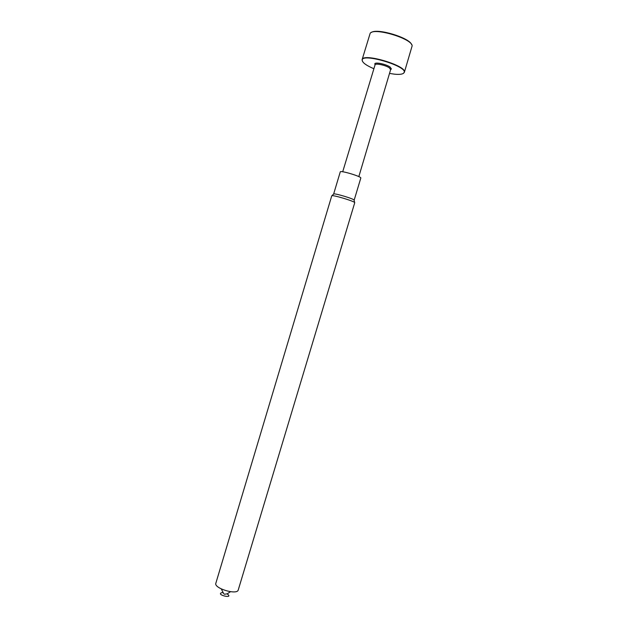 <?xml version="1.0" encoding="UTF-8"?>
<svg xmlns="http://www.w3.org/2000/svg" width="628" height="628" viewBox="0 0 628 628"><rect width="100%" height="100%" fill="white"/><g stroke="black" fill="none" stroke-linecap="round" stroke-linejoin="round"><path stroke-width="0.94" d="M390.616 69.661L389.431 67.903C385.812 65.202 375.23 62.981 375.065 64.872L375.049 64.982M374.908 64.37L374.814 63.97C374.539 61.764 386.149 64.095 390.114 67.063L391.377 68.939L391.071 69.221M373.896 68.735C366.666 65.657 362.764 62.918 362.199 60.5C360.441 51.991 409.966 66.851 403.812 72.981C402.611 74.285 399.479 74.685 394.408 74.167L389.517 73.421M362.442 61.293L362.105 59.668C362.874 52.509 407.65 65.948 404.354 72.346L403.176 73.515M362.105 59.668L370.175 33.284C373.95 27.145 412.368 38.669 412.141 45.875L404.354 72.346M371.376 32.46C376.996 27.915 409.401 37.641 411.583 44.525M333.625 194.076C333.452 192.663 355.063 199.147 354.137 200.23L360.81 178.046C361.838 176.617 340.195 170.125 340.266 171.884L333.625 194.076L331.89 195.748M354.71 202.789L354.726 202.758C355.762 201.58 331.521 194.311 331.741 195.858L331.733 195.897M354.726 202.758L238.248 589.959C237.266 595.407 213.653 588.326 215.844 583.239L331.741 195.858M227.14 593.9C234.597 599.143 215.577 594.928 221.645 592.675L222.948 592.644M375.065 64.872L342.707 171.774M390.663 69.551L358.831 176.617M390.64 69.637L391.377 68.939M375.042 64.959L374.814 63.97M354.121 200.254L354.663 202.577M230.492 591.717L227.093 593.915C223.835 593.743 224.965 596.459 221.346 588.978"/></g></svg>
